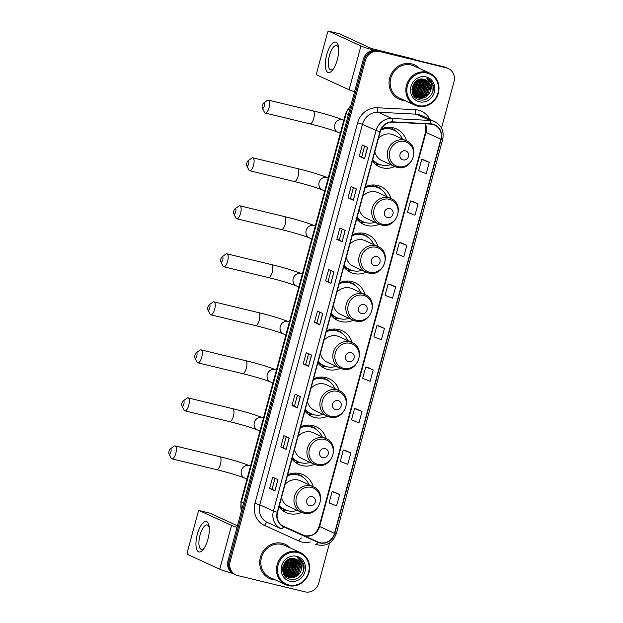<?xml version="1.0" encoding="UTF-8"?>
<svg xmlns="http://www.w3.org/2000/svg" width="623" height="623" viewBox="0 0 623 623"><rect width="100%" height="100%" fill="white"/><g stroke="black" fill="none" stroke-linecap="round" stroke-linejoin="round"><path stroke-width="0.93" d="M313.237 486.688A20.769 19.274 114.7 0 0 303.167 474.734A20.769 19.274 114.7 0 0 299.897 473.597A20.769 19.274 114.7 0 0 287.647 474.835M278.972 506.966A20.769 19.274 114.7 0 0 285.832 512.48A20.769 19.274 114.7 0 0 289.103 513.617A20.769 19.274 114.7 0 0 301.462 512.332M326.195 438.67A20.769 19.274 114.7 0 0 316.126 426.716A20.769 19.274 114.7 0 0 312.855 425.579A20.769 19.274 114.7 0 0 300.598 426.817M291.93 458.949A20.769 19.274 114.7 0 0 298.783 464.462A20.769 19.274 114.7 0 0 302.054 465.591A20.769 19.274 114.7 0 0 314.42 464.306M339.153 390.652A20.769 19.274 114.7 0 0 329.084 378.698A20.769 19.274 114.7 0 0 325.813 377.561A20.769 19.274 114.7 0 0 313.556 378.8M304.888 410.931A20.769 19.274 114.7 0 0 311.741 416.444A20.769 19.274 114.7 0 0 315.012 417.574A20.769 19.274 114.7 0 0 327.379 416.289M352.112 342.634A20.769 19.274 114.7 0 0 342.035 330.673A20.769 19.274 114.7 0 0 338.764 329.544A20.769 19.274 114.7 0 0 326.514 330.774M317.839 362.913A20.769 19.274 114.7 0 0 324.7 368.427A20.769 19.274 114.7 0 0 327.971 369.556A20.769 19.274 114.7 0 0 340.329 368.271M365.062 294.617A20.769 19.274 114.7 0 0 354.993 282.655A20.769 19.274 114.7 0 0 351.722 281.526A20.769 19.274 114.7 0 0 339.473 282.756M330.797 314.895A20.769 19.274 114.7 0 0 337.658 320.409A20.769 19.274 114.7 0 0 340.929 321.538A20.769 19.274 114.7 0 0 353.288 320.253M378.021 246.599A20.769 19.274 114.7 0 0 367.952 234.637A20.769 19.274 114.7 0 0 364.681 233.508A20.769 19.274 114.7 0 0 352.423 234.739M343.756 266.878A20.769 19.274 114.7 0 0 350.609 272.383A20.769 19.274 114.7 0 0 353.88 273.52A20.769 19.274 114.7 0 0 366.246 272.235M390.979 198.581A20.769 19.274 114.7 0 0 380.91 186.62A20.769 19.274 114.7 0 0 377.639 185.49A20.769 19.274 114.7 0 0 365.382 186.721M356.714 218.86A20.769 19.274 114.7 0 0 363.567 224.366A20.769 19.274 114.7 0 0 366.838 225.503A20.769 19.274 114.7 0 0 379.205 224.218M406.546 140.899A20.769 19.274 114.7 0 0 396.469 128.938A20.769 19.274 114.7 0 0 393.199 127.801A20.769 19.274 114.7 0 0 381.385 128.844M372.274 161.178A20.769 19.274 114.7 0 0 379.134 166.684A20.769 19.274 114.7 0 0 382.405 167.821A20.769 19.274 114.7 0 0 394.764 166.536M294.811 473.106A19.009 17.631 -65.3 0 1 296.641 474.57M307.77 425.088A19.009 17.631 -65.3 0 1 309.6 426.553M320.728 377.071A19.009 17.631 -65.3 0 1 322.55 378.535M333.679 329.053A19.009 17.631 -65.3 0 1 335.509 330.517M346.637 281.035A19.009 17.631 -65.3 0 1 348.467 282.499M359.596 233.018A19.009 17.631 -65.3 0 1 361.426 234.482M372.554 184.992A19.009 17.631 -65.3 0 1 374.376 186.456M388.113 127.31A19.009 17.631 -65.3 0 1 389.943 128.774M392.949 129.444A20.769 19.274 114.7 0 0 391.057 127.419M377.382 187.126A20.769 19.274 114.7 0 0 375.49 185.101M364.424 235.144A20.769 19.274 114.7 0 0 362.539 233.119M351.473 283.169A20.769 19.274 114.7 0 0 349.581 281.144M338.515 331.187A20.769 19.274 114.7 0 0 336.622 329.162M325.556 379.205A20.769 19.274 114.7 0 0 323.664 377.18M312.598 427.222A20.769 19.274 114.7 0 0 310.713 425.198M299.647 475.24A20.769 19.274 114.7 0 0 297.755 473.215M441.497 128.089L453.996 81.769A11.759 10.91 114.7 0 0 448.272 68.514L446.146 67.541A11.759 10.91 114.7 0 0 444.3 66.895L376.977 50.627A11.759 10.91 114.7 0 0 363.287 59.38L228.018 560.708A11.759 10.91 114.7 0 0 233.742 573.962L234.809 574.445A11.759 10.91 114.7 0 1 229.085 561.191A11.759 10.91 114.7 0 0 234.809 574.445L235.868 574.936A11.759 10.91 114.7 0 0 237.721 575.574L305.044 591.85A11.759 10.91 114.7 0 0 318.727 583.097L329.544 543.022M448.272 68.514A11.759 10.91 114.7 0 0 446.418 67.876L378.036 51.109A11.759 10.91 114.7 0 0 364.354 59.87L229.085 561.191L364.354 59.87A11.759 10.91 114.7 0 1 378.036 51.109L445.359 67.385L376.977 50.627M447.213 68.032A11.759 10.91 114.7 0 0 445.359 67.385A11.759 10.91 114.7 0 1 447.213 68.032M283.995 573.697A15.676 14.547 114.7 0 0 284.625 573.238A15.676 14.547 114.7 0 1 283.995 573.697M285.139 572.817A15.676 14.547 114.7 0 0 287.655 570.177A15.676 14.547 114.7 0 1 285.139 572.817M290.91 562.382A15.676 14.547 114.7 0 0 291.05 559.15A15.676 14.547 114.7 0 1 290.91 562.382M413.361 94.268A15.676 14.547 114.7 0 0 413.984 93.808A15.676 14.547 114.7 0 1 413.361 94.268M414.505 93.388A15.676 14.547 114.7 0 0 417.013 90.748A15.676 14.547 114.7 0 1 414.505 93.388M420.268 82.952A15.676 14.547 114.7 0 0 420.408 79.721A15.676 14.547 114.7 0 1 420.268 82.952M411.639 63.889A18.807 17.452 114.7 0 0 390.247 76.286A18.807 17.452 114.7 0 0 398.899 99.104A18.807 17.452 114.7 0 0 401.858 100.132A18.807 17.452 114.7 0 0 404.911 100.568A18.807 17.452 114.7 0 1 401.858 100.132A18.807 17.452 114.7 0 1 398.899 99.104A18.807 17.452 114.7 0 1 390.247 76.286A18.807 17.452 114.7 0 1 411.639 63.889A18.807 17.452 114.7 0 1 414.599 64.917A18.807 17.452 114.7 0 0 411.639 63.889M282.281 543.318A18.807 17.452 114.7 0 0 260.889 555.716A18.807 17.452 114.7 0 0 269.541 578.533A18.807 17.452 114.7 0 0 272.5 579.561A18.807 17.452 114.7 0 0 275.545 579.997A18.807 17.452 114.7 0 1 272.5 579.561A18.807 17.452 114.7 0 1 269.541 578.533A18.807 17.452 114.7 0 1 260.889 555.716A18.807 17.452 114.7 0 1 282.281 543.318A18.807 17.452 114.7 0 1 285.241 544.346A18.807 17.452 114.7 0 0 282.281 543.318M432.775 124.398A12.538 11.635 -65.3 0 1 434.753 125.083A12.538 11.635 -65.3 0 1 440.858 139.217L334.512 533.335A12.538 11.635 -65.3 0 1 317.995 542.018L283.691 526.49A12.538 11.635 -65.3 0 1 283.629 526.466A12.538 11.635 -65.3 0 1 277.531 512.324L380.201 131.796A12.538 11.635 -65.3 0 1 392.786 122.163L430.758 124.109A12.538 11.635 -65.3 0 1 432.775 124.398M432.86 124.102A12.857 11.923 114.7 0 0 430.789 123.798L392.817 121.851A12.857 11.923 114.7 0 0 379.921 131.726L277.243 512.262A12.857 11.923 114.7 0 0 283.558 526.778L317.87 542.298A12.857 11.923 114.7 0 0 334.8 533.405L441.139 139.287A12.857 11.923 114.7 0 0 432.86 124.102M339.628 494.53L332.129 491.602L329.069 502.925L336.568 505.853L339.628 494.53L334.31 492.1M350.827 452.999L343.328 450.079L340.275 461.402L347.774 464.33L350.827 452.999L345.516 450.569M362.033 411.476L354.534 408.556L351.481 419.879L358.98 422.799L362.033 411.476L356.722 409.046M373.239 369.953L365.74 367.025L362.679 378.356L370.187 381.276L373.239 369.953L367.92 367.523M429.263 162.323L421.763 159.402L418.703 170.725L426.202 173.646L429.263 162.323L423.944 159.893M418.056 203.846L410.557 200.925L407.504 212.248L415.004 215.176L418.056 203.846L412.738 201.416M406.85 245.376L399.351 242.448L396.298 253.779L403.797 256.699L406.85 245.376L401.539 242.947M395.652 286.899L388.145 283.979L385.092 295.302L392.591 298.222L395.652 286.899L390.333 284.47M384.446 328.422L376.946 325.502L373.886 336.825L381.385 339.753L384.446 328.422L379.127 325.993M419.629 68.522A18.807 17.452 114.7 0 0 414.599 64.917A18.807 17.452 114.7 0 1 419.629 68.522M290.271 547.952A18.807 17.452 114.7 0 0 285.241 544.346A18.807 17.452 114.7 0 1 290.271 547.952M379.096 51.6A11.759 10.91 114.7 0 0 365.413 60.353L230.144 561.681A11.759 10.91 114.7 0 0 235.868 574.936M297.327 407.901L292.016 405.456L295.068 394.133L300.379 396.571L297.327 407.901L300.239 396.508M286.121 449.424L280.809 446.979L283.862 435.656L289.181 438.101L286.121 449.424L289.033 438.031M274.914 490.947L269.603 488.51L272.656 477.187L277.975 479.624L274.914 490.947L277.827 479.554M330.938 283.325L325.627 280.88L328.679 269.557L333.998 271.994L330.938 283.325L333.85 271.932M342.144 241.794L336.833 239.357L339.885 228.034L345.197 230.471L342.144 241.794L345.056 230.409M353.35 200.271L348.031 197.834L351.092 186.503L356.403 188.948L353.35 200.271L356.263 188.878M364.556 158.748L359.237 156.303L362.298 144.98L367.609 147.417L364.556 158.748L367.461 147.355M308.533 366.371L303.214 363.933L306.275 352.61L311.586 355.048L308.533 366.371L311.445 354.978M319.731 324.848L314.42 322.41L317.481 311.079L322.792 313.525L319.731 324.848L322.644 313.455M314.42 322.41L316.897 323.002M319.817 312.154L316.889 323.01L319.591 324.77M303.214 363.933L305.691 364.533L308.385 366.301M359.237 156.303L361.714 156.903M364.634 146.055L361.706 156.91L364.408 158.67M348.031 197.834L350.508 198.426L353.21 200.193M336.833 239.357L339.301 239.956L342.004 241.724M325.627 280.88L328.095 281.479L330.797 283.247M269.603 488.51L272.072 489.102L274.774 490.877M280.809 446.979L283.278 447.579L285.98 449.347M292.016 405.456L294.484 406.056M297.412 395.208L294.484 406.064L297.187 407.824M376.946 325.502L379.181 326.008M388.145 283.979L390.387 284.485M399.351 242.448L401.594 242.954M410.557 200.925L412.8 201.431M421.763 159.402L423.998 159.909M365.74 367.025L367.983 367.531M354.534 408.556L356.777 409.062M343.328 450.079L345.57 450.585M332.129 491.602L334.364 492.108M328.095 281.487L331.023 270.631M339.301 239.956L342.229 229.108M350.508 198.433L353.436 187.578M305.691 364.533L308.619 353.685M283.278 447.587L286.206 436.731M272.072 489.11L275 478.262M288.449 573.744A18.807 17.452 114.7 0 0 290.513 571.198A18.807 17.452 114.7 0 1 288.449 573.744M293.565 564.111A18.807 17.452 114.7 0 0 293.931 561.814A18.807 17.452 114.7 0 1 293.565 564.111M417.815 94.314A18.807 17.452 114.7 0 0 419.871 91.768A18.807 17.452 114.7 0 1 417.815 94.314M422.931 84.681A18.807 17.452 114.7 0 0 423.29 82.384A18.807 17.452 114.7 0 1 422.931 84.681M326.678 54.871A15.676 5.755 103.6 0 1 333.383 42.629A15.676 5.755 103.6 0 1 338.499 47.107A15.676 5.755 103.6 0 1 337.3 59.746A15.676 5.755 103.6 0 1 333.118 69.355A15.676 5.755 103.6 0 1 326.257 70.477A15.676 5.755 103.6 0 1 326.678 54.871M338.632 48.462A12.538 4.602 -76.4 0 0 336.576 45.518A12.538 4.602 -76.4 0 0 329.372 55.751A12.538 4.602 -76.4 0 0 330.681 69.893A12.538 4.602 -76.4 0 0 333.858 68.219M374.493 50.338A15.676 1.044 -164.9 0 1 360.927 45.993L328.656 31.166A1.962 0.716 -76.4 0 0 328.601 31.15A1.962 0.716 -76.4 0 0 327.48 32.746L316.686 72.766A1.962 0.716 -76.4 0 0 316.834 74.955L349.114 89.782L360.927 45.993M354.557 91.745A15.676 1.044 -164.9 0 1 349.114 89.782M339.185 33.712A1.962 0.716 103.6 0 1 339.231 33.72A1.962 0.716 103.6 0 1 339.286 33.735L371.557 48.563L413.477 58.983A1.962 1.814 -65.3 0 1 413.781 59.084L415.845 60.018M418.313 105.567A16.852 15.637 114.7 0 0 437.922 93.014A16.852 15.637 114.7 0 0 427.067 73.101A16.852 15.637 114.7 0 0 407.45 85.647A16.852 15.637 114.7 0 0 418.313 105.567M417.838 106.198A17.631 16.362 114.7 0 0 437.891 94.571A17.631 16.362 114.7 0 0 429.784 73.187A17.631 16.362 114.7 0 0 427.004 72.221A17.631 16.362 114.7 0 0 406.951 83.848A17.631 16.362 114.7 0 0 415.066 105.232A17.631 16.362 114.7 0 0 417.838 106.198M414.63 96.845A17.631 16.362 114.7 0 0 415.043 96.581M415.409 96.331A17.631 16.362 114.7 0 0 415.946 95.942M416.195 95.747A17.631 16.362 114.7 0 0 417.254 94.844M417.753 94.377A17.631 16.362 114.7 0 0 420.12 91.511M422.916 84.946A17.631 16.362 114.7 0 0 423.336 81.574M423.344 80.974A17.631 16.362 114.7 0 0 423.305 79.892M429.784 73.187L414.108 65.983A17.631 16.362 114.7 0 0 411.336 65.026A17.631 16.362 114.7 0 0 391.283 76.645A17.631 16.362 114.7 0 0 399.39 98.037L415.066 105.232M415.097 96.37L414.56 96.246M424.473 79.479L428.017 84.806L425.252 94.143L415.884 96.853M414.505 96.355L414.038 96.121M415.751 96.752L424.917 93.987L427.69 84.658L424.645 80.172M415.549 96.697L415.027 96.542M425.182 79.713L429.348 85.413L426.576 94.751L417.41 97.515L416.514 97.243M416.343 97.18L414.015 95.381M425.003 79.651L429.013 85.265L426.249 94.603L416.351 97.149M416.18 97.087L413.789 95.778M430.477 90.981A9.797 9.088 114.7 0 0 425.711 79.939A9.797 9.088 114.7 0 0 424.17 79.401C412.247 75.663 406.905 97.141 419.178 99.664C427.526 102.452 436.17 92.017 432.666 83.957C431.443 81.146 429.457 79.183 426.708 78.085C431.28 81.037 432.541 85.335 430.477 90.981C428.297 96.534 424.388 98.917 418.742 98.123L417.161 97.577L412.044 91.114M425.688 79.931L430.345 85.873L427.573 95.21L418.407 97.975L416.834 97.422L412.535 93.263M414.84 82.322L412.13 87.874M414.373 82.875L412.278 87.165M416.281 81.006L413.298 88.653L411.959 89.805M415.962 81.263L412.963 88.497L411.967 89.401M417.457 80.25L414.622 89.26L412.06 91.184M417.176 80.406L414.295 89.112L412.013 90.872M418.508 79.752L418.718 80.538L415.954 89.876L412.364 92.251M418.259 79.853L415.619 89.72L412.278 92.002M419.481 79.417L420.05 81.146L417.285 90.483L412.745 93.177M419.248 79.487L419.715 80.99L416.951 90.327L412.644 92.952M420.4 79.214L421.382 81.753L418.609 91.09L413.181 93.98M420.175 79.253L421.047 81.605L418.274 90.942L413.065 93.793M421.273 79.105L422.705 82.368L419.941 91.706L413.656 94.696M421.062 79.129L422.371 82.213L419.606 91.55L413.532 94.525M422.114 79.09L424.037 82.976L421.265 92.313L414.17 95.335M413.968 95.335L413.485 95.303M421.903 79.09L423.702 82.828L420.938 92.157L414.038 95.187M413.836 95.187L413.407 95.171M422.916 79.152L425.361 83.583L422.596 92.92L414.708 95.903M422.721 79.129L425.034 83.435L422.262 92.772L414.568 95.771M414.381 95.755L413.812 95.677M423.71 79.285L426.693 84.198L423.92 93.536L415.284 96.409M423.508 79.246L426.358 84.043L423.593 93.38L415.136 96.285M426.054 76.87A12.935 12.001 114.7 0 0 410.993 86.504A12.935 12.001 114.7 0 0 419.326 101.79A12.935 12.001 114.7 0 0 434.379 92.157A12.935 12.001 114.7 0 0 426.054 76.87M432.907 91.277L433.024 85.6L426.708 78.085M425.236 86.083L422.051 92.983M423.913 85.476L420.72 92.375M422.581 84.868L419.396 91.76M421.257 84.253L418.064 91.153M419.925 83.646L416.732 90.545M415.938 81.815L412.753 88.715M424.878 96.16L421.35 98.2M423.547 95.553L420.027 97.593M419.481 97.78L418.601 98.021M424.824 80.647L425.509 84.401M422.168 79.433L422.853 83.178M418.235 93.107L414.708 95.148M420.953 79.137L421.522 82.571M416.904 92.5L413.508 94.494M262.353 105.303A2.741 1.005 -76.4 0 0 262.306 108.091A2.741 1.005 -76.4 0 0 264.214 106.159A2.741 1.005 -76.4 0 0 263.49 103.184A2.741 1.005 -76.4 0 0 262.353 105.303M263.49 103.184L267.329 100.412A6.658 2.445 103.6 0 1 268.396 100.108A6.658 2.445 103.6 0 1 269.089 107.623A6.658 2.445 103.6 0 1 265.266 113.059A6.658 2.445 103.6 0 1 264.456 112.311L262.306 108.091M403.05 159.909A4.704 4.361 114.7 0 0 408.524 156.404A4.704 4.361 114.7 0 0 405.495 150.844A4.704 4.361 114.7 0 0 400.021 154.348A4.704 4.361 114.7 0 0 403.05 159.909M374.851 151.63A14.111 13.091 114.7 0 0 381.915 160.633L394.647 166.481A14.111 13.091 114.7 0 1 388.16 149.372A14.111 13.091 114.7 0 1 404.202 140.074A14.111 13.091 114.7 0 1 406.422 140.837L393.689 134.989A14.111 13.091 114.7 0 0 391.47 134.225A14.111 13.091 114.7 0 0 378.371 138.586M372.71 159.574A18.612 17.273 114.7 0 0 378.441 163.997A18.612 17.273 114.7 0 0 381.369 165.009A18.612 17.273 114.7 0 0 390.559 164.604M402.333 138.96A18.612 17.273 114.7 0 0 393.977 130.168A18.612 17.273 114.7 0 0 391.049 129.148A18.612 17.273 114.7 0 0 380.863 129.919M393.977 130.168L393.448 129.919A18.612 17.273 114.7 0 0 390.512 128.906A18.612 17.273 114.7 0 0 381.105 129.389M389.803 128.751A18.612 17.273 114.7 0 0 387.693 127.333M372.632 159.862A18.612 17.273 114.7 0 0 377.904 163.748L378.441 163.997M380.832 164.869L379.314 164.822A20.38 18.908 -65.3 0 1 375.731 164.332A20.38 18.908 -65.3 0 1 375.155 164.184M392.887 129.677L392.996 129.257L395.122 130.238L396.197 131.406M246.794 162.985A2.741 1.005 -76.4 0 0 246.739 165.773A2.741 1.005 -76.4 0 0 248.647 163.841A2.741 1.005 -76.4 0 0 247.931 160.866A2.741 1.005 -76.4 0 0 246.794 162.985M247.931 160.866L251.762 158.094A6.658 2.445 103.6 0 1 252.829 157.79A6.658 2.445 103.6 0 1 253.522 165.305A6.658 2.445 103.6 0 1 249.698 170.741A6.658 2.445 103.6 0 1 248.889 169.993L246.739 165.773M387.483 217.591A4.704 4.361 114.7 0 0 392.957 214.086A4.704 4.361 114.7 0 0 389.928 208.534A4.704 4.361 114.7 0 0 384.453 212.03A4.704 4.361 114.7 0 0 387.483 217.591M359.284 209.312A14.111 13.091 114.7 0 0 366.347 218.315L379.08 224.163A14.111 13.091 114.7 0 1 372.593 207.054A14.111 13.091 114.7 0 1 388.635 197.756A14.111 13.091 114.7 0 1 390.862 198.527L378.13 192.678A14.111 13.091 114.7 0 0 375.903 191.907A14.111 13.091 114.7 0 0 362.804 196.268M357.143 217.256A18.612 17.273 114.7 0 0 362.874 221.679A18.612 17.273 114.7 0 0 365.802 222.691A18.612 17.273 114.7 0 0 374.991 222.286M386.774 196.642A18.612 17.273 114.7 0 0 378.41 187.85A18.612 17.273 114.7 0 0 375.482 186.83A18.612 17.273 114.7 0 0 365.125 187.671M378.41 187.85L377.881 187.601A18.612 17.273 114.7 0 0 374.953 186.589A18.612 17.273 114.7 0 0 365.265 187.165M374.236 186.433A18.612 17.273 114.7 0 0 372.126 185.015M365.857 186.962A14.695 13.636 114.7 0 0 365.335 186.9M357.065 217.544A18.612 17.273 114.7 0 0 362.345 221.43L362.874 221.679M365.265 222.551L363.754 222.504A20.38 18.908 -65.3 0 1 360.164 222.014A20.38 18.908 -65.3 0 1 359.596 221.866M377.32 187.359L377.429 186.947L379.555 187.92L380.63 189.088M233.835 211.002A2.741 1.005 -76.4 0 0 233.789 213.79A2.741 1.005 -76.4 0 0 235.696 211.859A2.741 1.005 -76.4 0 0 234.972 208.884A2.741 1.005 -76.4 0 0 233.835 211.002M234.972 208.884L238.811 206.112A6.658 2.445 103.6 0 1 239.871 205.816A6.658 2.445 103.6 0 1 240.564 213.323A6.658 2.445 103.6 0 1 236.74 218.766A6.658 2.445 103.6 0 1 235.93 218.011L233.789 213.79M374.532 265.608A4.704 4.361 114.7 0 0 380.007 262.104A4.704 4.361 114.7 0 0 376.977 256.551A4.704 4.361 114.7 0 0 371.503 260.048A4.704 4.361 114.7 0 0 374.532 265.608M346.333 257.33A14.111 13.091 114.7 0 0 353.397 266.333L366.122 272.181A14.111 13.091 114.7 0 1 359.635 255.072A14.111 13.091 114.7 0 1 375.677 245.774A14.111 13.091 114.7 0 1 377.904 246.544L365.171 240.696A14.111 13.091 114.7 0 0 362.952 239.925A14.111 13.091 114.7 0 0 349.853 244.286M344.184 265.281A18.612 17.273 114.7 0 0 349.916 269.697A18.612 17.273 114.7 0 0 352.852 270.709A18.612 17.273 114.7 0 0 362.041 270.304M373.816 244.668A18.612 17.273 114.7 0 0 365.46 235.868A18.612 17.273 114.7 0 0 362.524 234.848A18.612 17.273 114.7 0 0 352.174 235.689M365.46 235.868L364.922 235.619A18.612 17.273 114.7 0 0 361.994 234.606A18.612 17.273 114.7 0 0 352.307 235.19M361.285 234.45A18.612 17.273 114.7 0 0 359.175 233.033M352.906 234.98A14.695 13.636 114.7 0 0 352.377 234.918M344.114 265.562A18.612 17.273 114.7 0 0 349.386 269.455L349.916 269.697M352.307 270.569L350.796 270.522A20.38 18.908 -65.3 0 1 347.213 270.032A20.38 18.908 -65.3 0 1 346.637 269.884M364.362 235.377L364.478 234.964L366.604 235.938L367.679 237.106M220.877 259.02A2.741 1.005 -76.4 0 0 220.83 261.808A2.741 1.005 -76.4 0 0 222.738 259.877A2.741 1.005 -76.4 0 0 222.014 256.91A2.741 1.005 -76.4 0 0 220.877 259.02M222.014 256.91L225.853 254.129A6.658 2.445 103.6 0 1 226.92 253.834A6.658 2.445 103.6 0 1 227.605 261.341A6.658 2.445 103.6 0 1 223.789 266.784A6.658 2.445 103.6 0 1 222.972 266.029L220.83 261.808M361.574 313.626A4.704 4.361 114.7 0 0 367.048 310.122A4.704 4.361 114.7 0 0 364.019 304.569A4.704 4.361 114.7 0 0 358.544 308.066A4.704 4.361 114.7 0 0 361.574 313.626M333.375 305.348A14.111 13.091 114.7 0 0 340.438 314.35L353.171 320.199A14.111 13.091 114.7 0 1 346.684 303.089A14.111 13.091 114.7 0 1 362.726 293.791A14.111 13.091 114.7 0 1 364.946 294.562L352.213 288.714A14.111 13.091 114.7 0 0 349.994 287.943A14.111 13.091 114.7 0 0 336.895 292.304M331.234 313.299A18.612 17.273 114.7 0 0 336.965 317.714A18.612 17.273 114.7 0 0 339.893 318.735A18.612 17.273 114.7 0 0 349.082 318.322M360.857 292.685A18.612 17.273 114.7 0 0 352.501 283.886A18.612 17.273 114.7 0 0 349.573 282.865A18.612 17.273 114.7 0 0 339.216 283.706M352.501 283.886L351.972 283.644A18.612 17.273 114.7 0 0 349.036 282.624A18.612 17.273 114.7 0 0 339.348 283.208M348.327 282.468A18.612 17.273 114.7 0 0 346.217 281.059M339.948 282.998A14.695 13.636 114.7 0 0 339.418 282.935M331.156 313.579A18.612 17.273 114.7 0 0 336.428 317.473L336.965 317.714M339.356 318.594L337.837 318.54A20.38 18.908 -65.3 0 1 334.255 318.049A20.38 18.908 -65.3 0 1 333.679 317.901M351.411 283.395L351.52 282.982L353.646 283.956L354.721 285.124M207.918 307.038A2.741 1.005 -76.4 0 0 207.872 309.826A2.741 1.005 -76.4 0 0 209.78 307.894A2.741 1.005 -76.4 0 0 209.055 304.927A2.741 1.005 -76.4 0 0 207.918 307.038M209.055 304.927L212.895 302.147A6.658 2.445 103.6 0 1 213.962 301.851A6.658 2.445 103.6 0 1 214.655 309.358A6.658 2.445 103.6 0 1 210.831 314.802A6.658 2.445 103.6 0 1 210.021 314.047L207.872 309.826M348.615 361.644A4.704 4.361 114.7 0 0 354.09 358.147A4.704 4.361 114.7 0 0 351.061 352.587A4.704 4.361 114.7 0 0 345.586 356.091A4.704 4.361 114.7 0 0 348.615 361.644M320.417 353.366A14.111 13.091 114.7 0 0 327.48 362.368L340.213 368.216A14.111 13.091 114.7 0 1 333.726 351.107A14.111 13.091 114.7 0 1 349.768 341.809A14.111 13.091 114.7 0 1 351.987 342.58L339.255 336.731A14.111 13.091 114.7 0 0 337.035 335.961A14.111 13.091 114.7 0 0 323.937 340.322M318.275 361.317A18.612 17.273 114.7 0 0 324.007 365.732A18.612 17.273 114.7 0 0 326.935 366.752A18.612 17.273 114.7 0 0 336.124 366.34M347.899 340.703A18.612 17.273 114.7 0 0 339.543 331.903A18.612 17.273 114.7 0 0 336.615 330.883A18.612 17.273 114.7 0 0 326.257 331.724M339.543 331.903L339.013 331.662A18.612 17.273 114.7 0 0 336.085 330.642A18.612 17.273 114.7 0 0 326.39 331.226M335.369 330.486A18.612 17.273 114.7 0 0 333.258 329.076M326.989 331.023A14.695 13.636 114.7 0 0 326.468 330.953M318.197 361.597A18.612 17.273 114.7 0 0 323.477 365.491L324.007 365.732M326.397 366.612L324.879 366.558A20.38 18.908 -65.3 0 1 321.297 366.067A20.38 18.908 -65.3 0 1 320.72 365.919M338.453 331.413L338.562 331L340.688 331.973L341.762 333.141M194.968 355.063A2.741 1.005 -76.4 0 0 194.913 357.843A2.741 1.005 -76.4 0 0 196.821 355.912A2.741 1.005 -76.4 0 0 196.105 352.945A2.741 1.005 -76.4 0 0 194.968 355.063M196.105 352.945L199.936 350.165A6.658 2.445 103.6 0 1 201.003 349.869A6.658 2.445 103.6 0 1 201.696 357.384A6.658 2.445 103.6 0 1 197.873 362.82A6.658 2.445 103.6 0 1 197.063 362.064L194.913 357.843M335.657 409.661A4.704 4.361 114.7 0 0 341.131 406.165A4.704 4.361 114.7 0 0 338.102 400.605A4.704 4.361 114.7 0 0 332.627 404.109A4.704 4.361 114.7 0 0 335.657 409.661M307.458 401.383A14.111 13.091 114.7 0 0 314.522 410.386L327.254 416.234A14.111 13.091 114.7 0 1 320.767 399.125A14.111 13.091 114.7 0 1 336.809 389.827A14.111 13.091 114.7 0 1 339.037 390.598L326.304 384.749A14.111 13.091 114.7 0 0 324.077 383.978A14.111 13.091 114.7 0 0 310.978 388.339M305.317 409.334A18.612 17.273 114.7 0 0 311.048 413.75A18.612 17.273 114.7 0 0 313.976 414.77A18.612 17.273 114.7 0 0 323.166 414.357M334.948 388.721A18.612 17.273 114.7 0 0 326.584 379.921A18.612 17.273 114.7 0 0 323.656 378.909A18.612 17.273 114.7 0 0 313.299 379.742M326.584 379.921L326.055 379.68A18.612 17.273 114.7 0 0 323.127 378.659A18.612 17.273 114.7 0 0 313.439 379.243M322.41 378.504A18.612 17.273 114.7 0 0 320.3 377.094M314.031 379.041A14.695 13.636 114.7 0 0 313.509 378.971M305.239 409.615A18.612 17.273 114.7 0 0 310.519 413.508L311.048 413.75M313.439 414.63L311.928 414.575A20.38 18.908 -65.3 0 1 308.338 414.085A20.38 18.908 -65.3 0 1 307.77 413.937M325.494 379.43L325.603 379.018L327.729 379.991L328.804 381.159M182.009 403.081A2.741 1.005 -76.4 0 0 181.963 405.861A2.741 1.005 -76.4 0 0 183.871 403.93A2.741 1.005 -76.4 0 0 183.146 400.963A2.741 1.005 -76.4 0 0 182.009 403.081M183.146 400.963L186.986 398.183A6.658 2.445 103.6 0 1 188.045 397.887A6.658 2.445 103.6 0 1 188.738 405.402A6.658 2.445 103.6 0 1 184.914 410.837A6.658 2.445 103.6 0 1 184.104 410.082L181.963 405.861M322.706 457.679A4.704 4.361 114.7 0 0 328.181 454.183A4.704 4.361 114.7 0 0 325.151 448.622A4.704 4.361 114.7 0 0 319.677 452.127A4.704 4.361 114.7 0 0 322.706 457.679M294.508 449.401A14.111 13.091 114.7 0 0 301.571 458.403L314.296 464.252A14.111 13.091 114.7 0 1 307.817 447.143A14.111 13.091 114.7 0 1 323.859 437.844A14.111 13.091 114.7 0 1 326.078 438.615L313.346 432.767A14.111 13.091 114.7 0 0 311.126 431.996A14.111 13.091 114.7 0 0 298.028 436.357M292.358 457.352A18.612 17.273 114.7 0 0 298.09 461.768A18.612 17.273 114.7 0 0 301.026 462.788A18.612 17.273 114.7 0 0 310.215 462.375M321.99 436.739A18.612 17.273 114.7 0 0 313.634 427.939A18.612 17.273 114.7 0 0 310.698 426.926A18.612 17.273 114.7 0 0 300.348 427.76M313.634 427.939L313.104 427.697A18.612 17.273 114.7 0 0 310.168 426.677A18.612 17.273 114.7 0 0 300.481 427.261M309.46 426.521A18.612 17.273 114.7 0 0 307.349 425.112M301.08 427.059A14.695 13.636 114.7 0 0 300.551 426.989M292.288 457.632A18.612 17.273 114.7 0 0 297.56 461.526L298.09 461.768M300.481 462.648L298.97 462.593A20.38 18.908 -65.3 0 1 295.388 462.102A20.38 18.908 -65.3 0 1 294.811 461.955M312.536 427.448L312.653 427.035L314.779 428.009L315.853 429.177M169.051 451.099A2.741 1.005 -76.4 0 0 169.004 453.879A2.741 1.005 -76.4 0 0 170.912 451.948A2.741 1.005 -76.4 0 0 170.188 448.981A2.741 1.005 -76.4 0 0 169.051 451.099M170.188 448.981L174.027 446.2A6.658 2.445 103.6 0 1 175.094 445.904A6.658 2.445 103.6 0 1 175.787 453.419A6.658 2.445 103.6 0 1 171.964 458.855A6.658 2.445 103.6 0 1 171.154 458.107L169.004 453.879M309.748 505.705A4.704 4.361 114.7 0 0 315.222 502.2A4.704 4.361 114.7 0 0 312.193 496.64A4.704 4.361 114.7 0 0 306.718 500.144A4.704 4.361 114.7 0 0 309.748 505.705M281.549 497.427A14.111 13.091 114.7 0 0 288.613 506.429L301.345 512.277A14.111 13.091 114.7 0 1 294.858 495.16A14.111 13.091 114.7 0 1 310.9 485.862A14.111 13.091 114.7 0 1 313.12 486.633L300.387 480.785A14.111 13.091 114.7 0 0 298.168 480.014A14.111 13.091 114.7 0 0 285.069 484.375M279.408 505.37A18.612 17.273 114.7 0 0 285.139 509.785A18.612 17.273 114.7 0 0 288.067 510.805A18.612 17.273 114.7 0 0 297.257 510.393M309.031 484.756A18.612 17.273 114.7 0 0 300.675 475.956A18.612 17.273 114.7 0 0 297.747 474.944A18.612 17.273 114.7 0 0 287.39 475.777M300.675 475.956L300.146 475.715A18.612 17.273 114.7 0 0 297.21 474.695A18.612 17.273 114.7 0 0 287.522 475.279M296.501 474.539A18.612 17.273 114.7 0 0 294.391 473.13M288.122 475.076A14.695 13.636 114.7 0 0 287.6 475.006M279.33 505.65A18.612 17.273 114.7 0 0 284.602 509.544L285.139 509.785M287.53 510.665L286.012 510.611A20.38 18.908 -65.3 0 1 282.429 510.128A20.38 18.908 -65.3 0 1 281.853 509.972M299.585 475.466L299.694 475.053L301.82 476.027L302.895 477.202M197.32 534.3A15.676 5.755 103.6 0 1 204.017 522.058A15.676 5.755 103.6 0 1 209.141 526.536A15.676 5.755 103.6 0 1 207.942 539.175A15.676 5.755 103.6 0 1 203.76 548.785A15.676 5.755 103.6 0 1 196.899 549.907A15.676 5.755 103.6 0 1 197.32 534.3M209.273 527.891A12.538 4.602 -76.4 0 0 207.21 524.948A12.538 4.602 -76.4 0 0 200.014 535.18A12.538 4.602 -76.4 0 0 201.322 549.322A12.538 4.602 -76.4 0 0 204.5 547.648M237.013 527.385A15.676 1.044 -164.9 0 1 231.569 525.423L199.29 510.595A1.962 0.716 -76.4 0 0 199.243 510.58A1.962 0.716 -76.4 0 0 198.122 512.176L187.321 552.196A1.962 0.716 -76.4 0 0 187.476 554.384L219.755 569.212L231.569 525.423M232.659 573.378A15.676 1.044 -164.9 0 1 219.755 569.212M209.826 513.142A1.962 0.716 103.6 0 1 209.873 513.15A1.962 0.716 103.6 0 1 209.92 513.165L237.441 525.804M288.947 584.997A16.852 15.637 114.7 0 0 308.564 572.444A16.852 15.637 114.7 0 0 297.708 552.531A16.852 15.637 114.7 0 0 278.092 565.077A16.852 15.637 114.7 0 0 288.947 584.997M288.48 585.628A17.631 16.362 114.7 0 0 308.533 574.001A17.631 16.362 114.7 0 0 300.426 552.617A17.631 16.362 114.7 0 0 297.646 551.651A17.631 16.362 114.7 0 0 277.593 563.278A17.631 16.362 114.7 0 0 285.7 584.662A17.631 16.362 114.7 0 0 288.48 585.628M285.272 576.275A17.631 16.362 114.7 0 0 285.677 576.01M285.926 575.847A17.631 16.362 114.7 0 0 285.934 575.839L294.562 572.965L297.335 563.628L294.344 558.714M286.05 575.761A17.631 16.362 114.7 0 0 286.58 575.372M286.837 575.177A17.631 16.362 114.7 0 0 287.896 574.274M288.387 573.806A17.631 16.362 114.7 0 0 290.762 570.941M293.558 564.376A17.631 16.362 114.7 0 0 293.97 561.004M293.978 560.404A17.631 16.362 114.7 0 0 293.947 559.322M300.426 552.617L284.75 545.413A17.631 16.362 114.7 0 0 281.978 544.455A17.631 16.362 114.7 0 0 261.925 556.074A17.631 16.362 114.7 0 0 270.032 577.466L285.7 584.662M285.739 575.8L285.194 575.675M295.107 558.909L298.658 564.236L295.894 573.573L286.525 576.283M285.147 575.784L284.68 575.551M294.928 558.862L298.324 564.088L295.559 573.417L286.37 576.174M286.191 576.135L285.661 575.971M295.816 559.143L299.99 564.851L297.218 574.18L288.052 576.945L287.148 576.672M286.977 576.61L284.252 574.936M295.645 559.08L299.655 564.695L296.891 574.032L287.725 576.797L286.993 576.579M286.821 576.516L284.431 575.208M301.119 570.411A9.797 9.088 114.7 0 0 296.353 559.368A9.797 9.088 114.7 0 0 294.804 558.831C282.889 555.093 277.539 576.571 289.812 579.094C298.168 581.882 306.812 571.447 303.3 563.387C302.085 560.575 300.099 558.613 297.35 557.515C301.921 560.466 303.175 564.765 301.119 570.411C298.939 575.964 295.022 578.346 289.384 577.552L287.803 577.007L282.678 570.543M296.33 559.361L300.987 565.302L298.215 574.64L289.049 577.404L287.468 576.851L283.177 572.693M285.482 561.751L282.772 567.304M285.015 562.304L282.92 566.595M286.923 560.435L283.94 568.083L282.601 569.235M286.596 560.692L283.605 567.927L282.608 568.83M288.099 559.68L285.264 568.69L282.694 570.613M287.818 559.836L284.937 568.542L282.655 570.302M289.15 559.181L289.36 559.968L286.596 569.305L283.006 571.68M288.893 559.283L286.261 569.149L282.92 571.431M290.123 558.847L290.692 560.575L287.919 569.913L283.387 572.607M289.89 558.917L290.357 560.427L287.592 569.757L283.286 572.381M291.042 558.644L292.016 561.183L289.251 570.52L283.815 573.409M290.816 558.683L291.689 561.035L288.916 570.372L283.706 573.222M291.914 558.535L293.347 561.798L290.575 571.135L284.29 574.126M291.696 558.558L293.012 561.642L290.248 570.98L284.174 573.954L287.546 571.93M292.748 558.52L294.671 562.405L291.907 571.743L284.812 574.764M284.61 574.764L284.127 574.733M292.545 558.52L294.344 562.258L291.572 571.587L284.672 574.616M284.477 574.616L284.041 574.601M293.558 558.582L296.003 563.013L293.238 572.35L285.35 575.333M293.355 558.558L295.668 562.865L292.903 572.202L285.209 575.2M285.015 575.185L284.446 575.107M294.149 558.675L297 563.472L294.227 572.81L285.778 575.714M296.688 556.308A12.935 12.001 114.7 0 0 281.635 565.933A12.935 12.001 114.7 0 0 289.968 581.22A12.935 12.001 114.7 0 0 305.021 571.587A12.935 12.001 114.7 0 0 296.688 556.308M303.549 570.707L303.666 565.03L297.35 557.515M295.878 565.52L292.685 572.412M294.554 564.905L291.362 571.805M293.223 564.298L290.03 571.19M291.891 563.69L288.706 570.582M290.567 563.075L287.374 569.975M286.58 561.245L283.395 568.145M295.52 575.59L291.992 577.63M294.188 574.982L290.661 577.023M290.123 577.21L289.236 577.451M294.952 558.878L295.279 559.602M295.466 560.077L296.143 563.831M292.81 558.862L293.488 562.616M288.877 572.545L285.35 574.577M284.656 574.811L284.244 574.928M291.587 558.566L292.164 562.001M363.287 59.38L365.413 60.353M444.3 66.895L446.418 67.876M228.018 560.708L230.144 561.681M350.733 105.918A15.676 14.547 114.7 0 0 346.193 113.627L348.382 114.632M241.35 511.319L240.922 501.647L345.71 113.293A7.834 0.522 15.1 0 0 346.193 113.627L241.405 501.982L243.593 502.987M240.922 501.647A7.834 0.522 15.1 0 0 241.405 501.982A15.676 14.547 114.7 0 0 241.483 510.805M317.995 542.018L303.113 535.18A7.055 2.632 -65.7 0 0 303.113 535.18A12.538 11.635 114.7 0 0 305.036 535.842A12.538 11.635 114.7 0 0 319.638 526.505L425.976 132.388A12.538 11.635 114.7 0 0 425.353 123.829M440.858 139.217L425.976 132.388A7.055 0.467 15.1 0 1 425.548 132.092L425.104 123.821M310.293 541.963A19.593 18.176 -65.3 0 1 301.882 542.026A19.593 18.176 -65.3 0 1 298.876 540.998L264.573 525.469A19.593 18.176 -65.3 0 1 254.947 503.345L357.618 122.809A19.593 18.176 -65.3 0 1 377.273 107.756L415.253 109.703A19.593 18.176 -65.3 0 1 429.769 119.343M277.243 512.262L273.419 511.055L376.097 130.519A15.676 14.547 -65.3 0 1 391.82 118.479L429.792 120.426A15.676 14.547 -65.3 0 1 432.315 120.792A15.676 14.547 -65.3 0 1 434.784 121.649L421.179 115.403A15.676 14.547 114.7 0 0 418.711 114.546A15.676 14.547 114.7 0 0 416.187 114.18L378.216 112.233A15.676 14.547 114.7 0 0 362.493 124.273L259.814 504.809A15.676 14.547 114.7 0 0 267.446 522.479A15.676 14.547 114.7 0 0 267.516 522.51A3.917 1.464 -65.7 0 0 264.573 525.469M430.789 123.798A3.917 1.371 92.9 0 0 429.792 120.426L416.187 114.18A3.917 1.371 -87.1 0 1 415.253 109.703M357.618 122.809L362.493 124.273L376.097 130.519L379.921 131.726M283.558 526.778A3.917 1.464 114.3 0 1 281.121 528.763A15.676 14.547 -65.3 0 1 281.051 528.725A15.676 14.547 -65.3 0 1 273.419 511.055L259.814 504.809L254.947 503.345M281.121 528.763A3.917 1.464 114.3 0 1 281.121 528.756L267.446 522.479M377.273 107.756A3.917 1.371 -87.1 0 0 378.216 112.233L391.82 118.479A3.917 1.371 92.9 0 1 392.817 121.851M317.87 542.298A3.917 1.464 114.3 0 1 315.433 544.284A3.917 1.464 114.3 0 1 315.425 544.284C325.315 547.235 332.269 543.677 336.311 533.6L442.657 139.482L441.139 139.287M334.8 533.405L336.311 533.6M280.981 528.693L267.516 522.51M301.516 537.992A3.917 1.464 -65.7 0 0 298.876 540.998M303.113 535.18L282.445 525.82L304.865 535.78C314.724 536.598 316.741 531.715 319.21 526.209A7.055 0.467 15.1 0 0 319.638 526.505L334.512 533.335M415.619 59.964L413.477 58.983M339.286 33.735L328.656 31.166M413.781 59.084L415.775 60.003M414.147 93.512A15.676 14.547 114.7 0 0 416.405 91.285M419.115 86.737A15.676 14.547 114.7 0 0 419.271 86.332M420.221 82.205A15.676 14.547 114.7 0 0 420.26 79.409M413.656 94.517A16.066 14.905 114.7 0 0 414.934 93.505M415.557 92.936A16.066 14.905 114.7 0 0 420.805 80.717M420.79 79.978A16.066 14.905 114.7 0 0 420.743 79.16M340.306 133.33L337.923 132.232A6.658 6.183 -65.3 0 1 334.676 124.725A6.658 6.183 -65.3 0 1 342.432 119.764A6.658 6.183 -65.3 0 1 343.483 120.122C335.065 116.805 324.918 113.729 313.042 110.902L268.396 100.108M337.923 132.232C331.389 129.639 322.052 126.843 309.911 123.852A6.658 2.445 -76.4 0 0 313.735 118.417A6.658 2.445 -76.4 0 0 313.042 110.902M398.105 166.575A12.958 12.024 114.7 0 0 413.189 156.926A12.958 12.024 114.7 0 0 404.841 141.608A12.958 12.024 114.7 0 0 389.757 151.257A12.958 12.024 114.7 0 0 398.105 166.575M406.422 140.837C421.093 146.615 412.052 171.839 396.968 167.283L394.647 166.481A14.111 13.091 114.7 0 0 396.867 167.252M372.461 160.477A18.791 17.436 114.7 0 0 379.282 164.355M324.739 191.012L322.356 189.914A6.658 6.183 -65.3 0 1 319.116 182.407A6.658 6.183 -65.3 0 1 326.873 177.446A6.658 6.183 -65.3 0 1 327.916 177.804C319.498 174.487 309.351 171.411 297.475 168.584L252.829 157.79M322.356 189.914C315.83 187.321 306.493 184.525 294.344 181.534A6.658 2.445 -76.4 0 0 298.168 176.099A6.658 2.445 -76.4 0 0 297.475 168.584M382.538 224.257A12.958 12.024 114.7 0 0 397.63 214.608A12.958 12.024 114.7 0 0 389.282 199.29A12.958 12.024 114.7 0 0 374.189 208.939A12.958 12.024 114.7 0 0 382.538 224.257M390.862 198.527C405.526 204.297 396.493 229.521 381.401 224.965L379.08 224.163A14.111 13.091 114.7 0 0 381.299 224.934M356.901 218.159A18.791 17.436 114.7 0 0 363.723 222.037M311.788 239.03L309.405 237.931A6.658 6.183 -65.3 0 1 306.158 230.424A6.658 6.183 -65.3 0 1 313.914 225.464A6.658 6.183 -65.3 0 1 314.965 225.822C306.547 222.504 296.4 219.428 284.516 216.602L239.871 205.816M309.405 237.931C302.871 235.338 293.534 232.543 281.386 229.552A6.658 2.445 -76.4 0 0 285.209 224.116A6.658 2.445 -76.4 0 0 284.516 216.602M369.587 272.274A12.958 12.024 114.7 0 0 384.671 262.626A12.958 12.024 114.7 0 0 376.323 247.308A12.958 12.024 114.7 0 0 361.231 256.964A12.958 12.024 114.7 0 0 369.587 272.274M377.904 246.544C392.568 252.315 383.534 277.539 368.442 272.983L366.122 272.181A14.111 13.091 114.7 0 0 368.349 272.952M343.943 266.177A18.791 17.436 114.7 0 0 350.765 270.055M298.83 287.047L296.447 285.949A6.658 6.183 -65.3 0 1 293.199 278.442A6.658 6.183 -65.3 0 1 300.956 273.481A6.658 6.183 -65.3 0 1 302.007 273.847C293.589 270.522 283.442 267.454 271.566 264.619L226.92 253.834M296.447 285.949C289.913 283.356 280.576 280.568 268.435 277.57A6.658 2.445 -76.4 0 0 272.251 272.134A6.658 2.445 -76.4 0 0 271.566 264.619M356.629 320.292A12.958 12.024 114.7 0 0 371.713 310.643A12.958 12.024 114.7 0 0 363.365 295.325A12.958 12.024 114.7 0 0 348.28 304.982A12.958 12.024 114.7 0 0 356.629 320.292M364.946 294.562C379.617 300.333 370.576 325.556 355.492 321.001L353.171 320.199A14.111 13.091 114.7 0 0 355.39 320.97M330.984 314.194A18.791 17.436 114.7 0 0 337.806 318.073M285.871 335.065L283.488 333.967A6.658 6.183 -65.3 0 1 280.249 326.46A6.658 6.183 -65.3 0 1 287.997 321.499A6.658 6.183 -65.3 0 1 289.049 321.865C280.63 318.54 270.483 315.472 258.607 312.645L213.962 301.851M283.488 333.967C276.962 331.374 267.625 328.586 255.477 325.595A6.658 2.445 -76.4 0 0 259.3 320.152A6.658 2.445 -76.4 0 0 258.607 312.645M343.67 368.318A12.958 12.024 114.7 0 0 358.755 358.661A12.958 12.024 114.7 0 0 350.406 343.343A12.958 12.024 114.7 0 0 335.322 353A12.958 12.024 114.7 0 0 343.67 368.318M351.987 342.58C366.659 348.35 357.618 373.574 342.533 369.026L340.213 368.216A14.111 13.091 114.7 0 0 342.432 368.987M318.034 362.212A18.791 17.436 114.7 0 0 324.848 366.09M272.913 383.083L270.53 381.985A6.658 6.183 -65.3 0 1 267.29 374.478A6.658 6.183 -65.3 0 1 275.047 369.517A6.658 6.183 -65.3 0 1 276.09 369.883C267.672 366.558 257.525 363.489 245.649 360.662L201.003 349.869M270.53 381.985C264.004 379.391 254.667 376.604 242.518 373.613A6.658 2.445 -76.4 0 0 246.342 368.17A6.658 2.445 -76.4 0 0 245.649 360.662M330.712 416.335A12.958 12.024 114.7 0 0 345.804 406.679A12.958 12.024 114.7 0 0 337.456 391.361A12.958 12.024 114.7 0 0 322.364 401.017A12.958 12.024 114.7 0 0 330.712 416.335M339.037 390.598C353.7 396.368 344.667 421.592 329.575 417.044L327.254 416.234A14.111 13.091 114.7 0 0 329.481 417.005M305.075 410.23A18.791 17.436 114.7 0 0 311.897 414.108M259.962 431.1L257.579 430.01A6.658 6.183 -65.3 0 1 254.332 422.495A6.658 6.183 -65.3 0 1 262.088 417.535A6.658 6.183 -65.3 0 1 263.14 417.901C254.721 414.583 244.574 411.507 232.691 408.68L188.045 397.887M257.579 430.01C251.046 427.409 241.708 424.621 229.56 421.631A6.658 2.445 -76.4 0 0 233.384 416.187A6.658 2.445 -76.4 0 0 232.691 408.68M317.761 464.353A12.958 12.024 114.7 0 0 332.846 454.697A12.958 12.024 114.7 0 0 324.497 439.386A12.958 12.024 114.7 0 0 309.413 449.035A12.958 12.024 114.7 0 0 317.761 464.353M326.078 438.615C340.742 444.386 331.709 469.617 316.616 465.062L314.296 464.252A14.111 13.091 114.7 0 0 316.523 465.023M292.117 458.255A18.791 17.436 114.7 0 0 298.939 462.134M247.004 479.118L244.621 478.028A6.658 6.183 -65.3 0 1 241.374 470.513A6.658 6.183 -65.3 0 1 249.13 465.552A6.658 6.183 -65.3 0 1 250.181 465.918C241.763 462.601 231.616 459.525 219.74 456.698L175.094 445.904M244.621 478.028C238.087 475.435 228.75 472.639 216.609 469.649A6.658 2.445 -76.4 0 0 220.433 464.213A6.658 2.445 -76.4 0 0 219.74 456.698M304.803 512.371A12.958 12.024 114.7 0 0 319.887 502.714A12.958 12.024 114.7 0 0 311.539 487.404A12.958 12.024 114.7 0 0 296.455 497.053A12.958 12.024 114.7 0 0 304.803 512.371M313.12 486.633C327.791 492.411 318.75 517.635 303.666 513.079L301.345 512.277A14.111 13.091 114.7 0 0 303.565 513.04M279.159 506.273A18.791 17.436 114.7 0 0 285.98 510.151M209.92 513.165L199.29 510.595M284.789 572.942A15.676 14.547 114.7 0 0 287.047 570.715M289.757 566.167A15.676 14.547 114.7 0 0 289.905 565.762M290.863 561.635A15.676 14.547 114.7 0 0 290.902 558.839M284.298 573.947A16.066 14.905 114.7 0 0 285.575 572.934M286.198 572.366A16.066 14.905 114.7 0 0 291.447 560.147M291.432 559.407A16.066 14.905 114.7 0 0 291.377 558.59M345.71 113.293L350.959 105.077M442.657 139.482C444.269 131.406 441.645 125.464 434.784 121.649M319.21 526.209L425.548 132.092M328.601 31.15L339.231 33.72M309.911 123.852L265.266 113.059M294.344 181.534L249.698 170.741M281.386 229.552L236.74 218.766M268.435 277.57L223.789 266.784M255.477 325.595L210.831 314.802M242.518 373.613L197.873 362.82M229.56 421.631L184.914 410.837M216.609 469.649L171.964 458.855M199.243 510.58L209.873 513.15"/></g></svg>
